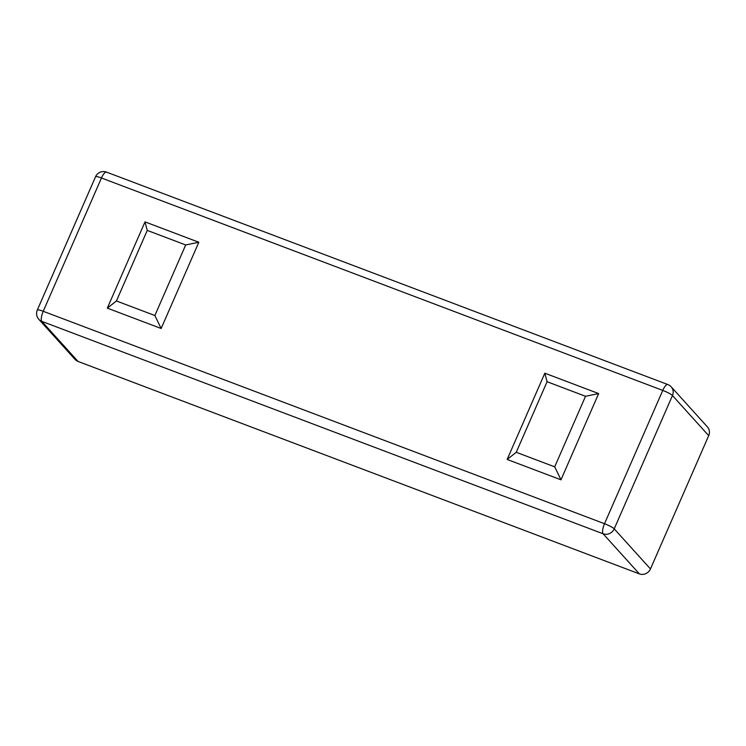 <?xml version="1.0" encoding="UTF-8"?>
<svg xmlns="http://www.w3.org/2000/svg" width="746" height="746" viewBox="0 0 746 746"><rect width="100%" height="100%" fill="white"/><g stroke="black" fill="none" stroke-linecap="round" stroke-linejoin="round"><path stroke-width="1.12" d="M708.7 435.655L672.463 395.548A8.654 8.122 -42.1 0 0 671.195 386.838L707.432 426.936A8.654 8.122 137.9 0 1 708.7 435.655L650.465 568.946A8.654 8.122 137.9 0 1 639.35 573.879L78.05 361.456A8.654 8.122 137.9 0 1 75.048 359.413L38.811 319.316A8.654 8.122 137.9 0 0 41.804 321.358L78.05 361.456M116.423 300.974L154.87 315.521L161.145 328.501L107.321 308.135L145.004 221.879L147.251 230.402L116.423 300.974L107.321 308.135M161.145 328.501L198.828 242.254L145.004 221.879M560.973 479.818L598.656 393.571L544.832 373.196L507.149 459.452L560.973 479.818L554.698 466.837L516.251 452.29L507.149 459.452M147.251 230.402L185.698 244.958L154.87 315.521M198.828 242.254L185.698 244.958M554.698 466.837L585.526 396.275L598.656 393.571M585.526 396.275L547.079 381.719L516.251 452.29M547.079 381.719L544.832 373.196M639.35 573.879L603.113 533.782L41.804 321.358A8.654 2.704 110.7 0 1 43.221 311.287L604.521 523.711L662.756 390.41A8.654 2.704 -69.3 0 1 667.838 384.544L106.529 172.121A8.654 8.654 0 0 0 95.535 176.755A8.654 1.305 -156.4 0 1 101.456 177.986L43.221 311.287A8.654 1.305 23.6 0 0 37.3 310.047A8.654 8.654 0 0 0 38.811 319.316M106.529 172.121A8.654 2.704 -69.3 0 0 101.456 177.986L662.756 390.41A8.654 1.305 23.6 0 1 672.463 395.548L614.219 528.849L650.465 568.946M614.219 528.849A8.654 8.122 137.9 0 1 603.113 533.782A8.654 2.704 110.7 0 1 604.521 523.711A8.654 1.305 23.6 0 1 614.219 528.849M37.3 310.047L95.535 176.755M671.195 386.838A8.654 8.654 0 0 0 667.838 384.544"/></g></svg>
